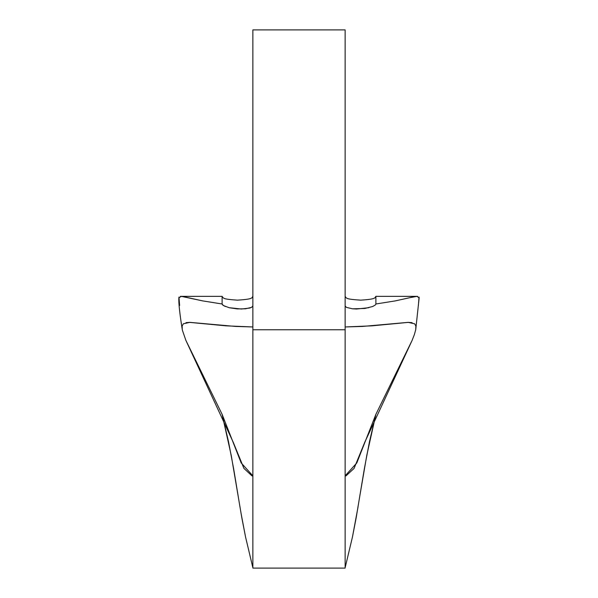 <?xml version="1.0" encoding="UTF-8"?>
<svg xmlns="http://www.w3.org/2000/svg" width="598" height="598" viewBox="0 0 598 598"><rect width="100%" height="100%" fill="white"/><g stroke="black" fill="none" stroke-linecap="round" stroke-linejoin="round"><path stroke-width="0.9" d="M179.609 305.533L178.974 297.034M180.424 296.361L222.112 296.354L222.112 303.993L222.112 296.481M183.534 296.675L202.587 300.876L222.112 303.993L202.587 300.876L181.478 296.384L178.832 297.782C178.585 303.216 179.759 313.995 182.353 330.118L185.873 340.352L233.257 442.303L243.909 468.384L252.035 475.926L252.872 475.836L241.188 462.934L222.112 414.332L185.873 340.352M229.176 307.708L237.242 308.904L245.472 308.807L251.549 307.387L252.872 305.982L251.549 307.387L249.598 308.09L241.338 309.024L229.176 307.708L223.42 305.563L222.112 303.993L222.583 304.913L225.282 306.49M275.932 568.1L252.872 568.1L252.872 29.9L345.128 29.9L345.128 329.752L345.128 29.9L252.872 29.9L252.872 329.752L345.128 329.752L345.128 568.1L322.068 568.1L345.128 568.1L345.128 329.752L252.872 329.752L252.872 568.1L322.068 568.1L275.932 568.1M345.128 305.982L346.459 307.387L345.128 305.982M345.128 296.354L345.128 296.354C346.586 298.208 345.255 299.149 360.631 300.151C377.846 299.112 374.557 297.333 375.888 296.354L417.554 296.361M239.977 507.037L233.676 468.914L228.503 441.623L222.112 414.332L231.224 455.362L241.906 518.257L245.561 537.026L252.692 566.994L245.561 537.026L240.942 512.74M182.248 329.558L182.143 326.007L183.369 323.765L189.91 322.367L235.709 326.448L252.872 326.957L226.134 325.843L189.417 322.367M189.91 322.367L185.985 322.636M345.128 475.836L345.965 475.926L354.091 468.384L364.743 442.303L412.097 340.426L375.888 414.332L356.812 462.934L345.128 475.836M412.067 322.643L408.12 322.367L414.661 323.787L415.864 326.052L415.737 329.633L414.414 334.469L415.737 329.633L419.168 297.782L416.836 296.361L409.645 297.722L414.444 296.675M408.576 322.367L371.881 325.843L345.128 326.957L362.395 326.448L408.12 322.367M375.888 296.473L375.888 303.993L395.345 300.884L409.645 297.722L395.345 300.884L375.888 303.993L375.432 304.898L372.756 306.475L364.855 308.463L352.499 308.807L346.459 307.387L352.499 308.807L356.632 309.024L368.861 307.701M419.026 297.034L418.391 305.541M358.053 506.865L352.461 536.952L345.308 566.994L352.461 536.952L356.124 518.077L364.332 468.869L369.504 441.586L375.888 414.332L366.791 455.302L360.033 494.718M375.888 303.993L375.432 304.898L372.756 306.475M414.414 334.469L412.097 340.426M252.872 296.354L252.872 296.354C251.474 297.318 255.04 299.112 237.406 300.151C222.426 299.142 223.57 298.245 222.112 296.354"/></g></svg>
